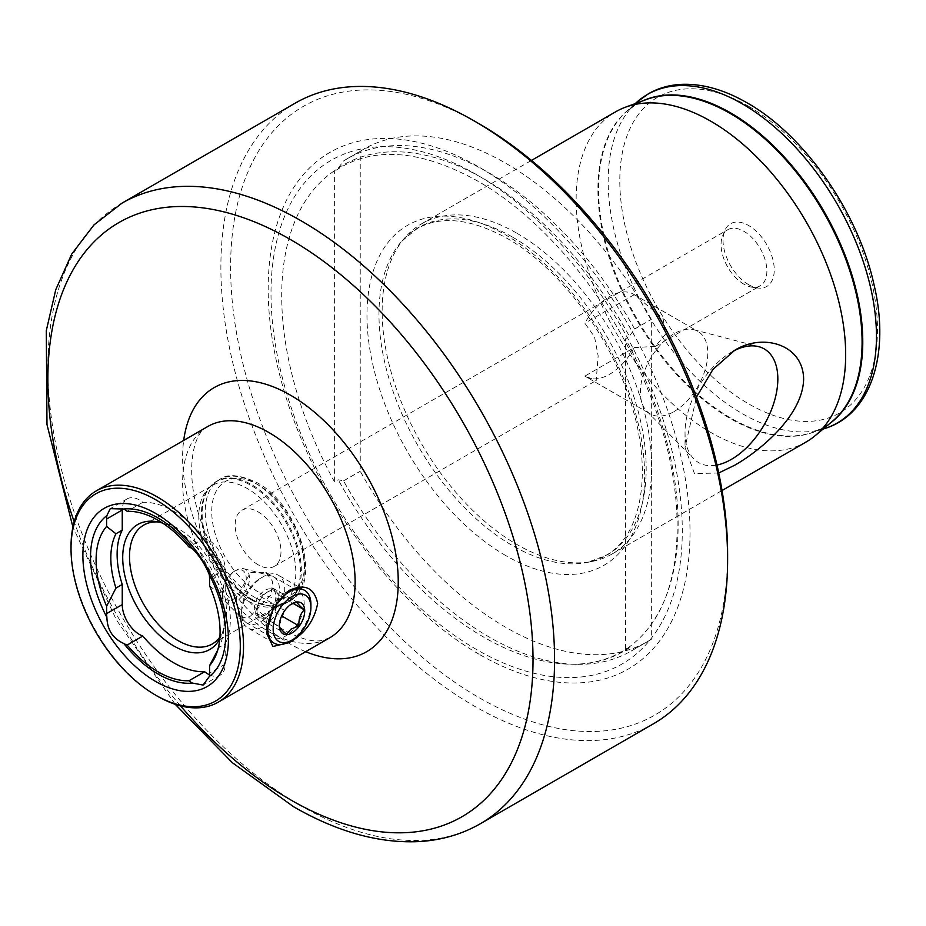 <?xml version="1.0" encoding="UTF-8"?>
<svg xmlns="http://www.w3.org/2000/svg" width="926" height="926" viewBox="0 0 926 926"><rect width="100%" height="100%" fill="white"/><g stroke="black" fill="none" stroke-linecap="round" stroke-linejoin="round"><path stroke-width="0.69" stroke-dasharray="4.63 3.47" d="M625.467 649.658L629.356 647.841L634.634 648.952A284.166 164.064 60 0 1 631.173 651.047A284.166 164.064 60 0 1 576.366 664.336A284.166 164.064 60 0 1 343.534 480.883L338.256 479.784L334.367 481.589L334.367 170.835L338.256 168.15L343.534 160.95A284.166 164.064 60 0 1 346.995 158.855A284.166 164.064 60 0 1 489.078 172.93A284.166 164.064 60 0 1 634.634 329.019L629.356 336.207L625.467 338.893L625.467 649.658A280.323 161.853 -120 0 0 647.737 628.939A280.323 161.853 -120 0 0 625.467 338.893M335.976 170.326L341.544 166.842C378.259 146.389 423.645 151.146 477.723 181.091C546.444 220.006 614.551 303.983 649.334 393.261C687.532 487.539 685.784 583.125 647.737 628.939M285.312 592.628A26.68 15.406 120 0 0 266.445 625.305A26.68 15.406 120 0 0 271.966 637.516A26.68 15.406 120 0 0 285.312 636.197A26.68 15.406 120 0 0 302.744 612.688A26.68 15.406 120 0 0 298.647 591.309A26.68 15.406 120 0 0 285.312 592.628L289.039 590.475M250.495 616.103L271.179 594.527L272.672 581.482L265.785 572.326L250.495 572.523L236.35 597.849L239.105 618.545L250.495 616.103M209.496 674.822A24.4 14.087 -120 0 0 220.145 675.216A24.4 14.087 -120 0 0 225.203 664.058L225.203 643.917L218.906 647.552A80.053 46.219 60 0 0 220.295 644.508L216.001 655.029M247.3 600.557A68.617 39.61 60 0 1 204.449 546.062A68.617 39.61 60 0 1 207.123 489.947A68.617 39.61 60 0 1 213.003 485.12A68.617 39.61 60 0 1 247.3 488.523A68.617 39.61 60 0 1 292.13 548.979A68.617 39.61 60 0 1 281.608 603.96A68.617 39.61 60 0 1 274.49 606.634A68.617 39.61 60 0 1 247.3 600.557M158.184 521.951A68.617 39.61 60 0 1 160.719 522.206A68.617 39.61 60 0 1 178.035 528.514A68.617 39.61 60 0 1 223.351 630.687A68.617 39.61 60 0 1 219.913 636.995M162.826 523.19A72.135 41.647 60 0 1 173.718 528.121A72.135 41.647 60 0 1 221.372 635.549A72.135 41.647 60 0 1 219.751 638.963M733.091 351.255A65.63 37.885 120 0 0 731.436 352.169L734.804 350.236L731.436 352.169A65.63 37.885 120 0 0 685.032 432.546A65.63 37.885 120 0 0 693.887 458.926A65.63 37.885 120 0 0 716.99 465.026M674.082 411.549A47.643 27.514 120 0 0 705.218 369.567A47.643 27.514 120 0 0 697.915 331.381A47.643 27.514 120 0 0 693.887 329.737A47.643 27.514 120 0 0 674.082 333.742A47.643 27.514 120 0 0 644.068 372.31A47.643 27.514 120 0 0 646.823 411.248A47.643 27.514 120 0 0 650.26 413.91A47.643 27.514 120 0 0 674.082 411.549M634.264 347.586L655.295 346.393L665.377 334.39L663.109 318.44L634.264 294.676A47.643 27.514 120 0 0 633.384 294.132A47.643 27.514 120 0 0 609.563 296.494A47.643 27.514 120 0 0 584.862 323.197L594.527 336.856L598.15 355.827L596.217 380.505L584.862 376.106L634.264 347.586A47.643 27.514 120 0 1 609.563 374.301A47.643 27.514 120 0 1 585.741 376.662L650.26 413.91M634.264 294.676L584.862 323.197M743.972 284.247A32.398 18.705 60 0 1 722.569 235.991A32.398 18.705 60 0 1 727.767 229.729A32.398 18.705 60 0 1 743.972 231.338A32.398 18.705 60 0 1 765.142 259.893A32.398 18.705 60 0 1 760.177 285.856A32.398 18.705 60 0 1 752.143 287.222A32.398 18.705 60 0 1 743.972 284.247M258.088 564.767A32.398 18.705 60 0 1 236.917 536.223A32.398 18.705 60 0 1 241.883 510.261A32.398 18.705 60 0 1 258.088 511.858A32.398 18.705 60 0 1 279.247 540.414A32.398 18.705 60 0 1 274.281 566.376A32.398 18.705 60 0 1 258.088 564.767M653.409 723.819A358.304 206.868 60 0 1 474.251 706.075A358.304 206.868 60 0 1 240.17 390.332A358.304 206.868 60 0 1 295.105 103.203M727.616 554.188A351.452 202.91 60 0 1 479.101 697.672A351.452 202.91 60 0 1 230.597 267.232A351.452 202.91 60 0 1 479.101 123.76M479.101 654.265A298.288 172.213 60 0 1 268.181 288.935A298.288 172.213 60 0 1 479.101 167.166A298.288 172.213 60 0 1 690.02 532.485A298.288 172.213 60 0 1 479.101 654.265M516.916 233.259A190.594 110.044 60 0 1 641.429 401.213A190.594 110.044 60 0 1 612.213 553.933A190.594 110.044 60 0 1 592.432 561.376A190.594 110.044 60 0 1 516.916 544.5A190.594 110.044 60 0 1 397.879 393.122A190.594 110.044 60 0 1 405.299 237.241A190.594 110.044 60 0 1 421.619 223.826A190.594 110.044 60 0 1 516.916 233.259M718.726 472.978L694.442 473.614L685.032 447.432L696.468 397.115M806.199 441.945A190.594 110.044 60 0 1 710.902 432.5A190.594 110.044 60 0 1 586.401 264.547A190.594 110.044 60 0 1 615.605 111.826M748.636 284.664A36.207 20.904 60 0 1 724.722 230.736A36.207 20.904 60 0 1 748.636 225.527A36.207 20.904 60 0 1 773.823 264.269A36.207 20.904 60 0 1 757.781 287.998A36.207 20.904 60 0 1 748.636 284.664M334.367 170.835A280.323 161.853 -120 0 0 334.367 481.589M360.237 151.308A284.166 164.064 60 0 1 363.71 149.202A284.166 164.064 60 0 1 505.793 163.277A284.166 164.064 60 0 1 651.337 319.377L651.337 639.31A284.166 164.064 60 0 1 647.876 641.405A284.166 164.064 60 0 1 360.237 471.241L360.237 151.308L343.534 160.95M209.565 585.892L218.906 593.219A80.053 46.219 60 0 1 220.295 644.508M218.906 593.219L225.203 589.584A80.053 46.219 60 0 1 225.203 643.917M634.634 648.952L651.337 639.31M343.534 480.883L360.237 471.241M634.634 329.019L651.337 319.377M629.356 647.841A280.694 162.062 60 0 1 570.022 664.208C589.422 664.544 606.588 660.4 621.52 651.777L627.076 648.304M584.862 376.106A47.643 27.514 120 0 0 585.741 376.662M157.281 696.109A121.977 70.422 60 0 1 71.024 546.722M225.203 589.584L225.203 569.444A24.4 14.087 -120 0 0 204.634 538.018A92.82 53.592 -120 0 0 142.812 502.32A24.4 14.087 -120 0 0 127.29 498.825A24.4 14.087 -120 0 0 122.29 508.524M204.634 538.018L188.997 547.046M142.812 502.32L127.175 511.349M280.196 595.927L273.089 588.23L266.885 592.42A15.244 8.809 120 0 0 258.03 604.632A15.244 8.809 120 0 0 258.933 616.519A15.244 8.809 120 0 0 260.16 617.503A15.244 8.809 120 0 0 268.69 616.184L274.895 611.993L280.196 595.927L293.091 603.37M265.993 614.621A15.244 8.809 -60 0 1 257.474 615.94A15.244 8.809 -60 0 1 254.963 604.308A15.244 8.809 -60 0 1 264.188 590.857A15.244 8.809 -60 0 1 272.719 589.538A15.244 8.809 -60 0 1 275.219 601.171A15.244 8.809 -60 0 1 265.993 614.621M310.916 604.296A30.5 17.606 -60 0 1 291.169 640.514A30.5 17.606 -60 0 1 289.352 641.649M261.352 577.859A30.5 17.606 -60 0 1 263.158 576.724A30.5 17.606 -60 0 1 278.413 575.22A30.5 17.606 -60 0 1 283.414 598.485A30.5 17.606 -60 0 1 264.975 625.386A30.5 17.606 -60 0 1 247.913 628.036A30.5 17.606 -60 0 1 241.605 614.077A30.5 17.606 -60 0 1 261.352 577.859M258.921 579.248A26.75 15.441 -60 0 1 260.507 578.252A26.75 15.441 -60 0 1 271.619 576.007A26.75 15.441 -60 0 1 278.726 595.441A26.75 15.441 -60 0 1 262.104 620.941A26.75 15.441 -60 0 1 245.205 621.763A26.75 15.441 -60 0 1 241.605 611.01A26.75 15.441 -60 0 1 258.921 579.248M234.857 571.087A19.052 10.996 -60 0 1 235.98 570.381A19.052 10.996 -60 0 1 243.897 568.772A19.052 10.996 -60 0 1 248.967 582.616A19.052 10.996 -60 0 1 237.114 600.789A19.052 10.996 -60 0 1 225.076 601.368A19.052 10.996 -60 0 1 222.506 593.716A19.052 10.996 -60 0 1 234.857 571.087M233.375 571.932A16.772 9.677 -60 0 1 234.371 571.307A16.772 9.677 -60 0 1 246.212 577.581A16.772 9.677 -60 0 1 235.366 598.069A16.772 9.677 -60 0 1 222.506 591.841A16.772 9.677 -60 0 1 233.375 571.932M279.386 625.258L284.722 610.477L291.134 604.238M274.895 611.993L281.666 615.906M262.486 620.362L268.69 616.184A15.244 8.809 120 0 0 277.545 603.96A15.244 8.809 120 0 0 276.642 592.073A15.244 8.809 120 0 0 275.416 591.089A15.244 8.809 120 0 0 266.885 592.42L260.681 596.599L255.379 612.665L262.486 620.362L286.528 634.241M255.379 612.665L279.421 626.543M260.681 596.599L284.722 610.477M273.089 588.23L297.13 602.108M512.576 237.114A188.939 109.083 60 0 1 640.317 419.929A188.939 109.083 60 0 1 587.431 562.395A188.939 109.083 60 0 1 512.576 545.657A188.939 109.083 60 0 1 394.569 395.587A188.939 109.083 60 0 1 401.919 241.061A188.939 109.083 60 0 1 512.576 237.114M829.465 423.761A186.809 107.856 60 0 1 811.708 432.708A186.809 107.856 60 0 1 730.683 417.996A186.809 107.856 60 0 1 612.04 264.026A186.809 107.856 60 0 1 626.358 111.676A186.809 107.856 60 0 1 642.98 100.772M338.256 168.15A280.694 162.062 60 0 1 483.812 178.811A280.694 162.062 60 0 1 629.356 336.207M576.366 664.336L570.022 664.208A280.694 162.062 60 0 1 483.812 637.181A280.694 162.062 60 0 1 338.256 479.784M207.875 426.458A121.977 70.422 -120 0 0 189.182 524.197A121.977 70.422 -120 0 0 268.864 631.682A121.977 70.422 -120 0 0 329.853 637.725L321.982 640.422C313.335 642.378 300.707 638.963 284.108 630.178C249.14 608.671 222.032 574.062 202.771 526.373C183.232 475.177 192.469 432.488 207.875 426.458M305.673 651.684A152.477 88.028 60 0 1 290.428 644.137A152.477 88.028 60 0 1 183.695 440.417M225.203 664.058L209.565 673.075M258.088 591.853A65.561 37.85 60 0 1 211.73 511.546A65.561 37.85 60 0 1 258.088 484.784A65.561 37.85 60 0 1 304.446 565.08A65.561 37.85 60 0 1 258.088 591.853M254.847 597.455A70.133 40.489 60 0 1 209.033 535.645A70.133 40.489 60 0 1 219.786 479.448A70.133 40.489 60 0 1 254.847 482.921A70.133 40.489 60 0 1 300.672 544.72A70.133 40.489 60 0 1 289.919 600.928A70.133 40.489 60 0 1 254.847 597.455M251.756 599.238A70.133 40.489 60 0 1 205.931 537.439A70.133 40.489 60 0 1 216.684 481.231A70.133 40.489 60 0 1 251.756 484.703A70.133 40.489 60 0 1 297.57 546.514A70.133 40.489 60 0 1 286.817 602.71A70.133 40.489 60 0 1 251.756 599.238M250.911 599.597A69.982 40.408 60 0 1 207.204 544.013A69.982 40.408 60 0 1 209.936 486.775A69.982 40.408 60 0 1 250.911 485.317A69.982 40.408 60 0 1 298.23 553.03A69.982 40.408 60 0 1 278.645 605.789A69.982 40.408 60 0 1 250.911 599.597M480.363 823.723A358.304 206.868 60 0 1 301.216 805.979A358.304 206.868 60 0 1 67.135 490.236A358.304 206.868 60 0 1 122.058 203.107M476.647 649.589A290.822 167.907 60 0 1 271.005 293.403A290.822 167.907 60 0 1 476.647 174.678A290.822 167.907 60 0 1 682.288 530.864A290.822 167.907 60 0 1 476.647 649.589M505.793 555.588A196.312 113.342 60 0 1 366.974 315.164A196.312 113.342 60 0 1 505.793 235.019A196.312 113.342 60 0 1 644.6 475.443A196.312 113.342 60 0 1 505.793 555.588M823.098 429.074L811.708 432.708L823.689 427.43L832.219 421.469A186.797 107.844 60 0 1 730.001 418.378A186.797 107.844 60 0 1 605.616 245.321A186.797 107.844 60 0 1 646.348 99.533L636.926 103.944L626.358 111.676L635.201 103.631M824.603 428.588A189.714 109.534 60 0 1 742.316 413.656A189.714 109.534 60 0 1 621.821 257.289A189.714 109.534 60 0 1 636.37 102.566M748.636 106.328A182.202 105.194 60 0 1 877.478 329.482A182.202 105.194 60 0 1 748.636 403.863A182.202 105.194 60 0 1 619.807 180.709A182.202 105.194 60 0 1 748.636 106.328M180.466 705.832A343.06 198.071 60 0 1 74.207 521.778M225.203 569.444L209.565 578.461M592.432 561.376L587.431 562.395L605.523 555.6C641.44 536.675 653.825 471.971 630.224 400.946C609.32 334.078 558.656 267.359 507.367 238.514C470.998 218.49 440.822 215.249 416.839 228.791L401.919 241.061L405.299 237.241M265.785 572.326L298.647 591.309M220.145 675.216L203.107 685.055M274.49 606.634L278.645 605.789L289.919 600.928C323.579 583.97 299.063 504.809 257.139 482.689C239.579 474.552 227.136 473.464 219.786 479.448L209.936 486.775L207.123 489.947M143.727 525.111L213.003 485.12M160.719 522.206L155.522 521.5M693.887 329.737L758.695 346.66M633.384 294.132L697.915 331.381M241.883 510.261L727.767 229.729M274.281 566.376L596.217 380.505M612.213 553.933L722.037 490.525M722.569 235.991L724.722 230.736M346.995 158.855L363.71 149.202M631.173 651.047L647.876 641.405M752.143 287.222L757.781 287.998M421.619 223.826L531.455 160.418M175.234 704.292L116.479 620.073L72.911 527.079M655.295 346.393L760.177 285.856M685.032 432.546L685.032 447.432M646.823 411.248L693.887 458.926M223.351 630.687L221.372 635.549M212.343 643.952L281.608 603.96M127.29 498.825L110.252 508.663M266.445 625.305L266.445 633.083M239.105 618.545L271.966 637.516M260.16 617.503L257.474 615.94M304.596 590.337L278.413 575.22M260.507 578.252L263.158 576.724M243.897 568.772L271.619 576.007M234.371 571.307L235.98 570.381M279.374 624.749L279.374 625.617M290.197 604.736L292.049 603.671M222.506 591.841L222.506 593.716M225.076 601.368L245.205 621.763M241.605 611.01L241.605 614.077M274.108 643.153L247.913 628.036M275.416 591.089L272.719 589.538"/><path stroke-width="1.39" d="M289.039 590.475C304.758 583.299 314.296 587.628 317.653 603.451C314.319 620.733 304.781 633.801 289.039 642.656L272.95 646.487L266.445 633.083L272.962 608.498L289.039 590.475M106.895 617.422A24.4 14.087 60 0 1 106.606 613.637L106.606 606.206L115.947 588.103L122.244 584.468L122.244 604.609A24.4 14.087 -120 0 0 139.49 634.484A24.4 14.087 -120 0 0 142.812 636.035L127.175 645.063A24.4 14.087 60 0 1 123.852 643.512A24.4 14.087 60 0 1 123.783 643.477C112.903 638.604 107.277 629.923 106.895 617.422A95.563 55.178 60 0 1 106.895 515.562L110.252 508.663L123.783 509.022A95.563 55.178 60 0 1 158.091 518.028A95.563 55.178 60 0 1 192.388 548.632C199.472 555.681 205.109 564.362 209.288 574.676A24.4 14.087 60 0 1 209.565 578.461L209.565 585.892A87.669 50.617 60 0 1 216.001 655.029A87.669 50.617 60 0 1 209.565 665.655L209.565 673.075A24.4 14.087 60 0 1 209.288 676.536L203.107 685.055L192.388 683.075A24.4 14.087 60 0 1 192.319 683.041A24.4 14.087 60 0 1 188.997 680.749A92.82 53.592 60 0 1 158.091 671.836A92.82 53.592 60 0 1 127.175 645.063M142.812 636.035A92.82 53.592 -120 0 0 173.718 662.808A92.82 53.592 -120 0 0 204.634 671.72L188.997 680.749M204.634 671.72A24.4 14.087 -120 0 0 207.956 674.012A24.4 14.087 -120 0 0 209.496 674.822M71.024 548.586L71.024 546.722A121.977 70.422 60 0 1 96.292 490.884A121.977 70.422 60 0 1 157.281 496.926A121.977 70.422 60 0 1 236.963 604.412A121.977 70.422 60 0 1 218.27 702.151A121.977 70.422 60 0 1 157.281 696.109L155.661 695.183A119.686 69.103 60 0 1 155.661 695.171A119.686 69.103 60 0 1 71.024 548.586A119.686 69.103 60 0 1 155.661 499.727A119.686 69.103 60 0 1 240.297 646.313A119.686 69.103 60 0 1 155.661 695.183L157.281 696.109M219.913 636.995A68.617 39.61 60 0 1 212.343 643.952A68.617 39.61 60 0 1 178.035 640.56A68.617 39.61 60 0 1 133.205 580.093A68.617 39.61 60 0 1 143.727 525.111A68.617 39.61 60 0 1 158.184 521.951M219.751 638.963A72.135 41.647 60 0 1 173.718 645.92A72.135 41.647 60 0 1 123.563 568.749A72.135 41.647 60 0 1 155.522 521.5A72.135 41.647 60 0 1 162.826 523.19M192.388 683.075A95.563 55.178 60 0 1 158.091 674.07A95.563 55.178 60 0 1 123.783 643.477M155.661 681.478A102.913 59.426 60 0 1 82.889 555.438A102.913 59.426 60 0 1 155.661 513.421A102.913 59.426 60 0 1 228.433 639.461A102.913 59.426 60 0 1 155.661 681.478M716.99 465.026A65.63 37.885 120 0 0 731.436 459.342A65.63 37.885 120 0 0 775.571 396.826A65.63 37.885 120 0 0 758.695 346.66A65.63 37.885 120 0 0 733.091 351.255M696.468 397.115L712.951 369.37L734.804 350.236C762.526 332.932 802.992 344.009 803.629 378.896C803.143 414.154 762.387 449.376 734.804 465.176L718.726 472.978M474.251 120.959L474.251 120.959A358.304 206.868 60 0 1 727.616 559.79A358.304 206.868 60 0 1 653.409 723.819L480.363 823.723A358.304 206.868 60 0 0 535.286 536.605A358.304 206.868 60 0 0 301.216 220.863A358.304 206.868 60 0 0 122.058 203.107L295.105 103.203A358.304 206.868 60 0 1 474.251 120.959L479.112 123.76A351.452 202.91 60 0 1 479.112 123.76A351.452 202.91 60 0 1 727.616 554.188L727.616 559.79M479.101 123.76L474.262 120.959M531.455 160.418L615.605 111.826A190.594 110.044 60 0 1 625.548 107.173A190.594 110.044 60 0 1 710.902 121.271A190.594 110.044 60 0 1 832.694 280.566A190.594 110.044 60 0 1 815.193 435.66A190.594 110.044 60 0 1 806.199 441.945L722.037 490.525M209.288 574.676A95.563 55.178 60 0 1 209.288 676.536M123.783 509.022A24.4 14.087 60 0 1 127.175 511.349A92.82 53.592 60 0 1 188.997 547.046A24.4 14.087 60 0 1 192.388 548.632M106.606 606.206A87.669 50.617 60 0 1 106.606 526.443L106.606 519.023A24.4 14.087 60 0 1 106.895 515.562M217.691 650.145L209.565 665.655M115.947 588.103A80.053 46.219 60 0 1 115.947 533.77L106.606 526.443M122.244 584.468A80.053 46.219 60 0 1 122.244 530.135L115.947 533.77M122.29 508.524A24.4 14.087 -120 0 0 122.244 509.995L122.244 530.135M292.049 640.086L289.352 641.649A30.5 17.606 -60 0 1 274.108 643.153A30.5 17.606 -60 0 1 269.096 619.888A30.5 17.606 -60 0 1 287.535 592.987A30.5 17.606 -60 0 1 304.596 590.337A30.5 17.606 -60 0 1 310.916 604.296L310.916 607.41A26.68 15.406 -60 0 1 293.635 639.102A26.68 15.406 -60 0 1 292.049 640.086A26.68 15.406 -60 0 1 273.193 630.097A26.68 15.406 -60 0 1 290.463 597.513A26.68 15.406 -60 0 1 310.916 607.41M291.134 604.238L297.13 602.108C297.304 603.393 299.665 605.963 304.237 609.806C300.313 613.857 298.542 619.216 298.936 625.872L291.065 629.09L286.528 634.241C282.013 630.444 279.64 627.874 279.421 626.543L279.386 625.258M293.114 632.261A17.918 10.348 -60 0 1 279.374 625.617A17.918 10.348 -60 0 1 290.984 604.342A17.918 10.348 -60 0 1 292.049 603.671A17.918 10.348 -60 0 1 304.7 610.384A17.918 10.348 -60 0 1 293.114 632.261M293.091 603.37L304.237 609.806M281.666 615.906L298.936 625.872M642.98 100.772A186.809 107.856 60 0 1 730.683 112.937A186.809 107.856 60 0 1 851.168 272.499A186.809 107.856 60 0 1 829.465 423.761M218.27 702.151L329.853 637.725A121.977 70.422 -120 0 0 348.558 539.985A121.977 70.422 -120 0 0 268.864 432.5A121.977 70.422 -120 0 0 207.875 426.458L96.292 490.884M183.695 440.417A152.477 88.028 60 0 1 290.428 395.147A152.477 88.028 60 0 1 397.972 572.905A152.477 88.028 60 0 1 305.673 651.684M74.207 521.778A343.06 198.071 60 0 1 290.428 239.533A343.06 198.071 60 0 1 533.017 659.694A343.06 198.071 60 0 1 290.428 799.751A343.06 198.071 60 0 1 180.466 705.832M625.548 107.173L646.348 99.533A186.797 107.844 60 0 1 730.001 113.342A186.797 107.844 60 0 1 849.373 269.466A186.797 107.844 60 0 1 832.219 421.469L815.193 435.66M742.316 103.851A189.714 109.534 60 0 1 869.213 281.793A189.714 109.534 60 0 1 824.603 428.588C871.297 414.373 890.384 353.454 874.051 284.838C858.356 212.471 804.567 135.115 747.062 102.832C724.306 89.718 702.487 83.56 681.582 84.347C669.417 84.926 658.34 88.086 648.339 93.815L636.37 102.566A189.714 109.534 60 0 1 742.316 103.851M122.244 604.609L106.606 613.637M122.244 509.995L106.606 519.023M175.234 704.292L232.391 762.723L293.588 806.731C336.601 831.548 377.924 843.181 417.545 841.653C440.521 840.53 461.461 834.558 480.363 823.723M823.098 429.074L824.603 428.588M635.201 103.631L636.37 102.566M72.911 527.079L46.983 424.559L46.3 330.64L55.757 289.688L71.719 254.094L93.989 224.879L122.058 203.107"/></g></svg>
